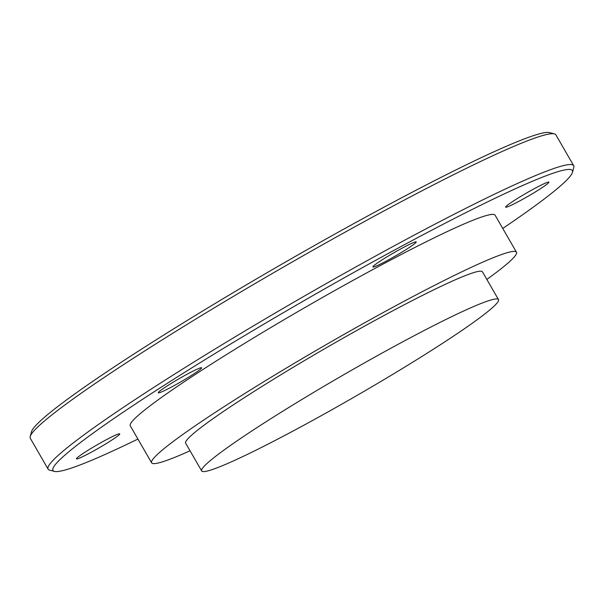 <?xml version="1.0" encoding="UTF-8"?>
<svg xmlns="http://www.w3.org/2000/svg" width="604" height="604" viewBox="0 0 604 604"><rect width="100%" height="100%" fill="white"/><g stroke="black" fill="none" stroke-linecap="round" stroke-linejoin="round"><path stroke-width="0.91" d="M486.839 279.425A210.63 15.092 150 0 0 503.072 267.172A210.63 15.092 150 0 0 516.458 252.193A210.63 15.092 150 0 0 326.5 344.439A210.63 15.092 150 0 0 151.634 462.823A210.63 15.092 150 0 0 190.034 450.788M498.474 299.584L482.453 271.83A171.362 12.284 150 0 0 327.904 346.87A171.362 12.284 150 0 0 185.647 443.185L201.668 470.939A171.362 12.284 150 0 0 324.484 413.891A171.362 12.284 150 0 0 487.579 311.77A171.362 12.284 150 0 0 498.474 299.584A171.362 12.284 150 0 0 343.933 374.623A171.362 12.284 150 0 0 201.668 470.939M101.011 446.726A24.991 1.789 -30 0 1 76.436 458.851A24.991 1.789 -30 0 1 97.184 444.808A24.991 1.789 -30 0 1 119.72 433.861A24.991 1.789 -30 0 1 101.011 446.726M162.838 391.362A24.991 1.789 -30 0 1 158.316 392.774A24.991 1.789 -30 0 1 179.063 378.731A24.991 1.789 -30 0 1 201.6 367.783A24.991 1.789 -30 0 1 187.391 377.961A24.991 1.789 -30 0 1 162.838 391.362M374.51 265.141A24.991 1.789 -30 0 1 398.293 250.252A24.991 1.789 -30 0 1 416.201 241.932A24.991 1.789 -30 0 1 395.454 255.975A24.991 1.789 -30 0 1 372.917 266.923A24.991 1.789 -30 0 1 374.51 265.141M524.355 194.284A24.991 1.789 -30 0 1 548.93 182.151A24.991 1.789 -30 0 1 528.183 196.194A24.991 1.789 -30 0 1 505.646 207.142A24.991 1.789 -30 0 1 524.355 194.284M572.486 172.283L573.8 167.436A303.45 21.744 150 0 0 573.694 165.692A303.45 21.744 150 0 0 300.029 298.587A303.45 21.744 150 0 0 48.109 469.142A303.45 21.744 150 0 0 49.566 470.108L54.42 471.392A299.878 21.487 -30 0 1 301.94 301.894A299.878 21.487 -30 0 1 572.486 172.283A299.878 21.487 -30 0 1 553.324 191.891A299.878 21.487 -30 0 1 502.739 228.433M137.923 439.063A299.878 21.487 -30 0 1 54.42 471.392M48.109 469.142L30.306 438.308A303.45 21.744 -30 0 1 30.2 436.564A303.45 21.744 -30 0 1 282.227 267.746A303.45 21.744 -30 0 1 554.434 133.892A303.45 21.744 -30 0 1 555.891 134.858L573.694 165.692M516.458 252.193L495.091 215.19A210.63 15.092 150 0 0 305.133 307.428A210.63 15.092 150 0 0 130.268 425.82L151.634 462.823M554.434 133.892L549.58 132.608A299.878 21.487 150 0 0 280.573 264.884A299.878 21.487 150 0 0 31.514 431.717L30.2 436.564"/></g></svg>
